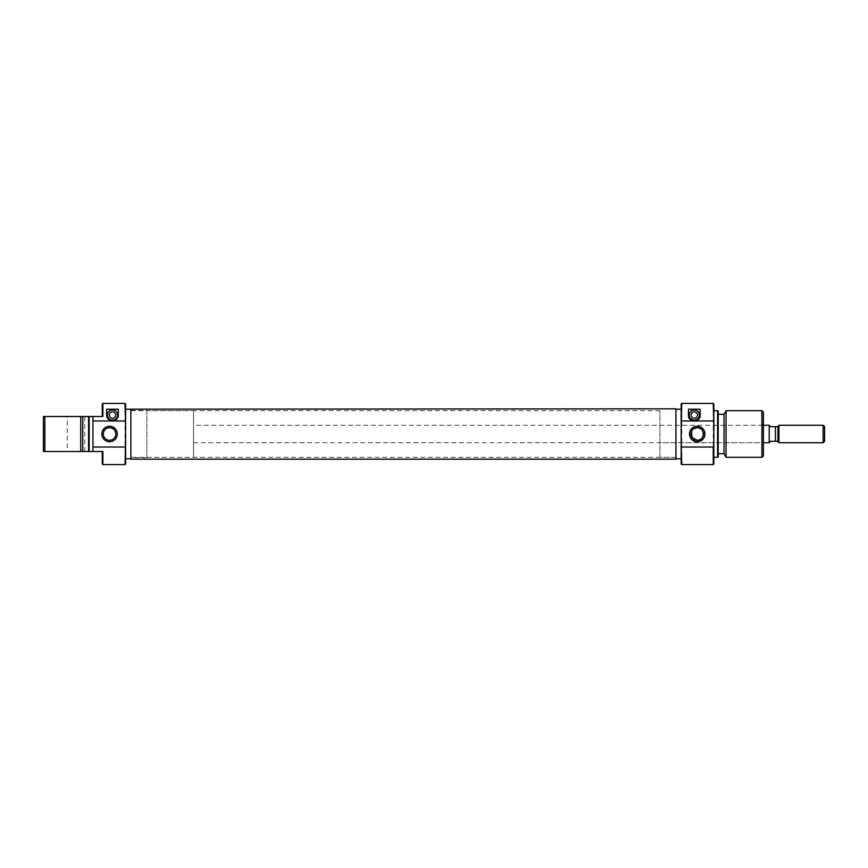<?xml version="1.0" encoding="UTF-8"?>
<svg xmlns="http://www.w3.org/2000/svg" width="868" height="868" viewBox="0 0 868 868"><rect width="100%" height="100%" fill="white"/><g stroke="black" fill="none" stroke-linecap="round" stroke-linejoin="round"><path stroke-width="0.65" stroke-dasharray="4.34 3.25" d="M659.908 442.745L659.908 425.255L659.908 442.745L761.93 442.745L761.93 425.255L763.384 423.801L763.384 444.199L763.384 423.801M659.908 425.255L761.93 425.255L761.93 442.745L763.384 444.199M681.185 403.978L681.185 464.022M681.771 464.608L681.771 403.392M713.832 464.022L713.832 403.978M713.246 403.392L713.246 464.608M694.302 418.257A3.212 3.212 0 0 0 697.514 415.056A3.212 3.212 0 0 0 694.302 411.844A3.212 3.212 0 0 0 691.102 415.056A3.212 3.212 0 0 0 694.302 418.257M694.302 420.155A5.099 5.099 0 0 0 699.402 415.056A5.099 5.099 0 0 0 694.302 409.956A5.099 5.099 0 0 0 689.203 415.056A5.099 5.099 0 0 0 694.302 420.155M697.221 427.729C705.272 427.262 705.304 440.716 697.221 440.271A6.271 6.271 0 0 0 703.481 434A6.271 6.271 0 0 0 697.221 427.729A6.271 6.271 0 0 0 690.95 434A6.271 6.271 0 0 0 697.221 440.271C689.149 440.727 689.138 427.284 697.221 427.729M659.908 457.317L659.908 410.683L659.908 457.317L675.944 457.317L675.944 410.683L675.944 457.317L675.944 410.683L675.944 457.317L130.851 457.317L130.851 410.683L130.851 457.317M659.908 410.683L130.851 410.683M718.205 414.329L718.205 453.671L718.205 414.329M724.031 414.329L724.031 453.671L724.031 414.329M713.832 410.683L713.832 457.317L713.832 410.683M675.944 409.219L675.944 458.781L675.944 409.219M681.185 409.219L681.185 458.781L681.185 409.219M717.619 410.683L717.619 457.317M718.205 456.98L718.205 411.02M724.031 414.177L724.031 453.823M726.049 457.317L726.049 410.683M761.93 410.683L761.93 457.317M763.384 455.863L763.384 412.137M693.716 428.803L692.805 429.541M692.046 430.463L691.46 431.515M688.476 415.056L688.476 409.219L700.129 409.219L700.129 415.056M688.834 417.063A5.826 5.826 0 0 0 689.3 418.05M689.973 418.962A5.826 5.826 0 0 0 691.904 420.362M146.876 410.683L146.876 457.317L146.876 410.683L193.521 410.683L193.521 457.317L193.521 410.683M146.876 457.317L193.521 457.317M193.521 425.255L193.521 442.745L193.521 425.255L763.384 425.255M193.521 442.745L763.384 442.745M777.956 441.769L777.956 426.231M778.932 442.745L778.932 425.255M769.222 442.691L769.222 425.309L769.222 442.691L770.675 441.291L775.439 441.291L775.439 426.709L777.956 426.709M769.222 425.309L770.675 426.709L775.439 426.709M823.146 425.255L823.146 442.745M824.6 441.291L824.6 426.709M777.956 441.291L775.439 441.291M769.222 425.255L769.222 442.745M130.851 408.828L130.851 459.172M675.944 408.828L675.944 459.172M125.6 464.022L125.6 403.978M125.014 403.392L125.014 464.608M102.283 403.978L102.283 416.51L102.869 416.51L102.869 403.392M112.482 411.844A3.212 3.212 0 0 0 109.281 415.056A3.212 3.212 0 0 0 112.482 418.257A3.212 3.212 0 0 0 115.694 415.056A3.212 3.212 0 0 0 112.482 411.844M112.482 409.956A5.099 5.099 0 0 0 107.382 415.056A5.099 5.099 0 0 0 112.482 420.155A5.099 5.099 0 0 0 117.581 415.056A5.099 5.099 0 0 0 112.482 409.956M109.574 427.729A6.271 6.271 0 0 0 103.303 434A6.271 6.271 0 0 0 109.574 440.271A6.271 6.271 0 0 0 115.835 434A6.271 6.271 0 0 0 109.574 427.729M67.303 451.49L80.735 451.49L67.303 451.49L67.303 416.51L80.735 416.51L67.303 416.51M84.793 451.49L84.793 416.51L82.753 416.51L82.753 451.49L82.753 416.51L88.579 416.51L88.579 451.49L82.753 451.49L82.753 416.51L80.735 416.51L80.735 451.49L44.854 451.49L44.854 416.51L80.735 416.51M146.876 410.39L146.876 457.61L146.876 410.39L130.851 410.39L130.851 457.61L130.851 410.39M146.876 457.61L130.851 457.61M130.851 458.781L130.851 409.219L130.851 458.781M125.6 458.781L125.6 409.219L125.6 458.781M102.869 464.608L102.869 451.49L89.165 451.49L89.165 416.51L92.952 416.51L92.952 451.49M102.283 416.51L92.952 416.51M88.579 416.51L88.579 451.49L88.579 416.51L89.165 416.51M80.735 451.49L82.753 451.49M44.854 416.51L43.4 416.51L43.4 451.49L44.854 451.49M88.579 451.49L89.165 451.49M82.753 416.51L84.793 416.51M102.869 451.49L102.283 451.49L102.869 451.49M102.283 451.49L102.283 464.022M107.014 417.063A5.826 5.826 0 0 0 111.245 420.752M118.308 415.056L118.308 409.219L106.655 409.219L106.655 415.056"/><path stroke-width="1.3" d="M681.771 464.608L681.185 464.022L681.185 445.599L681.771 464.608L713.246 464.608L713.246 447.031L681.771 447.031M681.771 403.392L681.185 422.401L681.185 403.978L681.771 403.392L713.246 403.392L713.832 403.978L713.832 422.401L713.246 403.392M713.832 422.401L713.832 464.022L713.246 464.608M694.302 418.257A3.212 3.212 0 0 0 697.514 415.056A3.212 3.212 0 0 0 694.302 411.844A3.212 3.212 0 0 0 691.102 415.056A3.212 3.212 0 0 0 694.302 418.257M694.302 420.155A5.099 5.099 0 0 0 699.402 415.056A5.099 5.099 0 0 0 694.302 409.956A5.099 5.099 0 0 0 689.203 415.056A5.099 5.099 0 0 0 694.302 420.155M697.221 426.275A7.725 7.725 0 0 1 704.946 434A7.725 7.725 0 0 1 697.221 441.725A7.725 7.725 0 0 1 689.496 434A7.725 7.725 0 0 1 697.221 426.275M691.46 431.515L692.046 437.526L697.221 440.271A6.271 6.271 0 0 0 703.481 434A6.271 6.271 0 0 0 697.221 427.729L693.716 428.803M697.221 440.271C705.283 440.727 705.304 427.284 697.221 427.729A6.271 6.271 0 0 0 690.95 434A6.271 6.271 0 0 0 697.221 440.271M718.205 411.02L718.205 456.98L717.619 457.317L717.619 410.683L718.205 411.02M763.384 412.137L763.384 455.863L761.93 457.317L761.93 410.683L763.384 412.137M726.049 457.317L724.031 453.823L724.031 414.177L726.049 410.683L726.049 457.317L761.93 457.317M726.049 410.683L761.93 410.683M718.205 453.671L724.031 453.671M718.205 414.329L724.031 414.329M713.832 457.317L717.619 457.317M713.832 410.683L717.619 410.683M675.944 458.781L681.185 458.781M675.944 409.219L681.185 409.219M713.246 420.969L681.771 420.969M691.904 420.362A5.826 5.826 0 0 0 700.129 415.056L700.129 409.219L688.476 409.219L688.476 415.056A5.826 5.826 0 0 0 688.834 417.063M700.129 415.056C701.181 422.315 687.467 422.39 688.476 415.056M681.185 422.401L681.185 445.599M692.805 429.541L692.046 430.463M713.246 447.031L713.832 445.599M689.3 418.05A5.826 5.826 0 0 0 689.973 418.962M763.384 442.745L769.222 442.745L769.222 425.255L763.384 425.255M769.222 425.309L770.675 426.709L777.956 426.709L778.932 425.255L778.932 442.745L823.146 442.745L823.146 425.255L824.6 426.709L824.6 441.291L823.146 442.745M777.956 426.709L777.956 441.769L778.932 442.745M778.932 425.255L823.146 425.255M775.439 426.709L775.439 441.291L777.956 441.291M775.439 441.291L770.675 441.291L769.222 442.691M130.851 409.175L675.944 408.828L675.944 459.172L130.851 459.172L130.851 409.175M125.014 403.392L125.6 403.978L125.6 422.401L125.014 403.392L102.869 403.392L102.869 416.51L89.165 416.51L89.165 451.49L88.579 451.49L88.579 416.51L89.165 416.51M125.014 464.608L125.6 445.599L125.6 464.022L125.014 464.608L102.869 464.608L102.869 451.49L92.952 451.49L92.952 416.51M102.283 416.51L102.283 403.978L102.869 403.392M112.482 411.844A3.212 3.212 0 0 0 109.281 415.056A3.212 3.212 0 0 0 112.482 418.257A3.212 3.212 0 0 0 115.694 415.056A3.212 3.212 0 0 0 112.482 411.844M112.482 409.956A5.099 5.099 0 0 0 107.382 415.056A5.099 5.099 0 0 0 112.482 420.155A5.099 5.099 0 0 0 117.581 415.056A5.099 5.099 0 0 0 112.482 409.956M118.308 415.056C118.232 418.3 116.29 420.242 112.482 420.882A5.826 5.826 0 0 0 118.308 415.056L118.308 409.219L106.655 409.219L106.655 415.056A5.826 5.826 0 0 0 107.014 417.063M109.574 441.725A7.725 7.725 0 0 1 101.849 434A7.725 7.725 0 0 1 109.574 426.275A7.725 7.725 0 0 1 117.288 434A7.725 7.725 0 0 1 109.574 441.725M109.574 427.729A6.271 6.271 0 0 0 103.303 434A6.271 6.271 0 0 0 109.574 440.271A6.271 6.271 0 0 0 115.835 434A6.271 6.271 0 0 0 109.574 427.729M88.579 416.51L44.854 416.51L44.854 451.49L43.4 451.49L43.4 416.51L44.854 416.51M44.854 451.49L84.793 451.49L80.735 451.49L80.735 416.51L82.753 416.51L82.753 451.49L88.579 451.49M130.851 409.219L125.6 409.219M130.851 458.781L125.6 458.781M111.245 420.752A5.826 5.826 0 0 0 112.482 420.882C108.684 420.253 106.742 418.311 106.655 415.056M92.952 420.969L125.014 420.969M89.165 451.49L92.952 451.49M92.952 447.031L125.014 447.031M125.6 445.599L125.6 422.401M82.753 451.49L80.735 451.49M80.735 416.51L82.753 416.51M102.869 464.608L102.283 464.022L102.283 451.49"/></g></svg>
